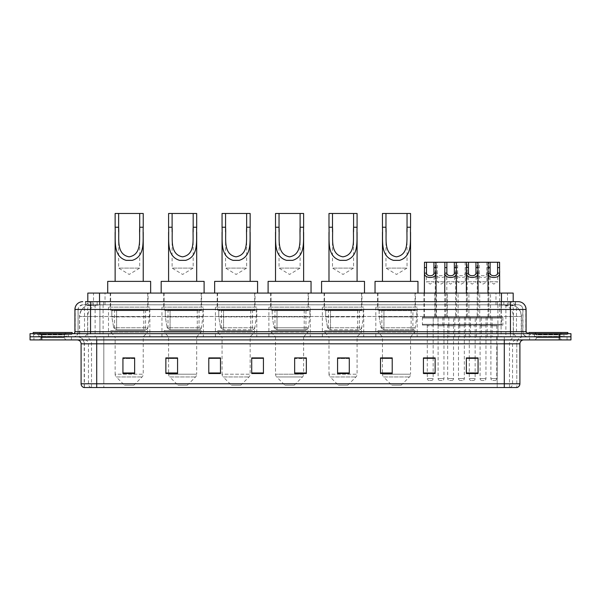 <?xml version="1.0" encoding="UTF-8"?>
<svg xmlns="http://www.w3.org/2000/svg" width="601" height="601" viewBox="0 0 601 601"><rect width="100%" height="100%" fill="white"/><g stroke="black" fill="none" stroke-linecap="round" stroke-linejoin="round"><path stroke-width="0.45" stroke-dasharray="3 2.25" d="M417.184 307.134L375.82 307.134L417.184 307.134L417.184 336.793L375.82 336.793L417.184 336.793M375.82 307.134L375.82 336.793M363.725 307.134L322.354 307.134L363.725 307.134L363.725 336.793L322.354 336.793L363.725 336.793M322.354 307.134L322.354 336.793M310.259 307.134L268.887 307.134L310.259 307.134L310.259 336.793L268.887 336.793L310.259 336.793M268.887 307.134L268.887 336.793M256.792 307.134L215.421 307.134L256.792 307.134L256.792 336.793L215.421 336.793L256.792 336.793M215.421 307.134L215.421 336.793M203.326 307.134L161.954 307.134L203.326 307.134L203.326 336.793L161.954 336.793L203.326 336.793M161.954 307.134L161.954 336.793M149.859 307.134L108.496 307.134L149.859 307.134L149.859 336.793L108.496 336.793L149.859 336.793M108.496 307.134L108.496 336.793M447.279 293.085L434.786 293.085L447.279 293.085L447.279 317.283L434.786 317.283L447.279 317.283M434.786 293.085L434.786 317.283M468.9 293.085L456.407 293.085L468.9 293.085L468.9 317.283L456.407 317.283L468.9 317.283M456.407 293.085L456.407 317.283M490.521 293.085L478.028 293.085L490.521 293.085L490.521 317.283L478.028 317.283L490.521 317.283M478.028 293.085L478.028 317.283M436.469 293.085L423.975 293.085L436.469 293.085L436.469 317.283L423.975 317.283L436.469 317.283M423.975 293.085L423.975 317.283M458.09 293.085L445.596 293.085L458.09 293.085L458.09 317.283L445.596 317.283L458.09 317.283M445.596 293.085L445.596 317.283M479.711 293.085L467.217 293.085L479.711 293.085L479.711 317.283L467.217 317.283L479.711 317.283M467.217 293.085L467.217 317.283M501.324 293.085L488.838 293.085L501.324 293.085L501.324 317.283L488.838 317.283L501.324 317.283M488.838 293.085L488.838 317.283M492.076 317.283L476.465 317.283L492.076 317.283L492.076 325.088L476.465 325.088L492.076 325.088M476.465 317.283L476.465 325.088M470.455 317.283L454.844 317.283L470.455 317.283L470.455 325.088L454.844 325.088L470.455 325.088M454.844 317.283L454.844 325.088M448.834 317.283L433.231 317.283L448.834 317.283L448.834 325.088L433.231 325.088L448.834 325.088M433.231 317.283L433.231 325.088M502.887 317.283L487.276 317.283L502.887 317.283L502.887 325.088L487.276 325.088L502.887 325.088M487.276 317.283L487.276 325.088M481.266 317.283L465.655 317.283L481.266 317.283L481.266 325.088L465.655 325.088L481.266 325.088M465.655 317.283L465.655 325.088M459.645 317.283L444.034 317.283L459.645 317.283L459.645 325.088L444.034 325.088L459.645 325.088M444.034 317.283L444.034 325.088M438.024 317.283L422.42 317.283L438.024 317.283L438.024 325.088L422.42 325.088L438.024 325.088M422.42 317.283L422.42 325.088M443.959 325.088L438.106 325.088L443.959 325.088L443.959 336.793L438.106 336.793L443.959 336.793M438.106 325.088L438.106 336.793M465.58 325.088L459.727 325.088L465.58 325.088L465.58 336.793L459.727 336.793L465.58 336.793M459.727 325.088L459.727 336.793M487.201 325.088L481.348 325.088L487.201 325.088L487.201 336.793L481.348 336.793L487.201 336.793M481.348 325.088L481.348 336.793M433.148 325.088L427.296 325.088L433.148 325.088L433.148 336.793L427.296 336.793L433.148 336.793M427.296 325.088L427.296 336.793M454.769 325.088L448.917 325.088L454.769 325.088L454.769 336.793L448.917 336.793L454.769 336.793M448.917 325.088L448.917 336.793M476.39 325.088L470.538 325.088L476.39 325.088L476.39 336.793L470.538 336.793L476.39 336.793M470.538 325.088L470.538 336.793M498.011 325.088L492.159 325.088L498.011 325.088L498.011 336.793L492.159 336.793L498.011 336.793M492.159 325.088L492.159 336.793M509.483 304.79L505.681 304.79L510.842 304.842L513.006 305.774L497.906 304.812L103.094 304.812L87.994 305.774L87.814 301.672L515.53 301.672L85.47 301.672L85.47 304.79L515.53 304.79L85.47 304.79M513.186 293.085L87.814 293.085M510.842 304.842A11.704 11.704 0 0 1 521.495 316.502L521.495 336.793L79.505 336.793L521.495 336.793M87.814 305.691L90.158 304.842L95.319 304.79L91.517 304.79M90.158 304.842A11.704 11.704 0 0 0 79.505 316.502L79.738 336.793M148.101 293.085L110.246 293.085L148.101 293.085L148.101 307.134L110.246 307.134L148.101 307.134M110.246 293.085L110.246 307.134M201.568 293.085L163.712 293.085L201.568 293.085L201.568 307.134L163.712 307.134L201.568 307.134M163.712 293.085L163.712 307.134M255.034 293.085L217.179 293.085L255.034 293.085L255.034 307.134L217.179 307.134L255.034 307.134M217.179 293.085L217.179 307.134M308.501 293.085L270.645 293.085L308.501 293.085L308.501 307.134L270.645 307.134L308.501 307.134M270.645 293.085L270.645 307.134M361.967 293.085L324.112 293.085L361.967 293.085L361.967 307.134L324.112 307.134L361.967 307.134M324.112 293.085L324.112 307.134M415.434 293.085L377.578 293.085L415.434 293.085L415.434 307.134L377.578 307.134L415.434 307.134M377.578 293.085L377.578 307.134M513.186 301.672L513.006 293.085M95.319 304.79L505.681 304.79M90.541 301.672L515.53 301.672L515.53 304.79M518.265 304.79L82.735 304.79L518.265 304.79A4.68 4.68 0 0 1 522.945 309.477L522.945 331.722L74.93 331.722M74.93 309.477L522.945 309.477L78.055 309.477L78.055 331.722A5.071 5.071 0 0 1 72.976 336.793L528.024 336.793L72.976 336.793M518.265 301.672L518.145 301.672A7.805 7.685 90 0 1 525.83 309.477L526.07 309.477M90.541 333.675L528.024 333.675L90.541 333.675M563.926 333.675L532.704 333.675L563.926 333.675L563.926 336.793L532.704 336.793L563.926 336.793L563.926 334.449L532.704 334.449L563.926 334.449M532.704 333.675L532.704 334.449M68.296 333.675L37.074 333.675L68.296 333.675L68.296 336.793L37.074 336.793L68.296 336.793L68.296 334.449L37.074 334.449L68.296 334.449M37.074 333.675L37.074 334.449M570.95 339.918L30.05 339.918L30.05 333.675L570.95 333.675M30.05 336.793L570.95 336.793L30.05 336.793M71.414 336.793L71.414 339.918L33.949 339.918L71.414 339.918L33.949 339.918L71.414 339.918L71.414 336.793L33.949 336.793L33.949 339.918L33.949 336.793L71.414 336.793M567.051 336.793L567.051 339.918L529.586 339.918L567.051 339.918L529.586 339.918L567.051 339.918L567.051 336.793L529.586 336.793L529.586 339.918L529.586 336.793L567.051 336.793M71.804 334.449L33.566 334.449L71.804 334.449L71.804 336.793L33.566 336.793L71.804 336.793M33.566 334.449L33.566 336.793M567.434 334.449L529.196 334.449L567.434 334.449L567.434 336.793L529.196 336.793L567.434 336.793M529.196 334.449L529.196 336.793M516.59 387.525L504.292 387.525L504.292 343.817L516.785 343.817L516.785 387.525L516.785 343.817A7.024 7.024 0 0 1 523.809 336.793L77.191 336.793L523.809 336.793M84.215 387.525L84.215 343.817L519.903 343.817M504.292 339.918L77.191 339.918L504.292 339.918M532.704 336.793L563.926 336.793L532.704 336.793M37.074 336.793L68.296 336.793L37.074 336.793M478.065 372.973L478.065 357.911L478.065 373.514L466.361 373.514L466.361 357.986L466.361 373.514L478.065 373.514L478.065 358.061L478.065 373.514L478.065 358.527L466.361 358.527L466.361 357.911L466.361 373.514L466.361 357.986L466.361 373.514L466.361 358.527L478.065 358.527L478.065 357.986L478.065 372.973L466.361 372.973L466.361 373.514L478.065 373.514L478.065 357.986L466.361 357.986L466.361 372.973M435.139 372.973L435.139 357.911L435.139 373.514L423.435 373.514L423.435 357.986L423.435 373.514L435.139 373.514L435.139 358.061L435.139 373.514L435.139 358.527L423.435 358.527L423.435 357.911L423.435 373.514L423.435 357.986L423.435 373.514L423.435 358.527L435.139 358.527L435.139 357.986L435.139 372.973L423.435 372.973L423.435 373.514L435.139 373.514L435.139 357.986L423.435 357.986L423.435 372.973M392.213 357.986L380.501 357.986L380.501 373.514L392.213 373.514L392.213 357.911L392.213 373.514L380.501 373.514L380.501 357.986L380.501 373.514L392.213 373.514L392.213 358.061L392.213 373.514L392.213 358.527L380.501 358.527L380.501 373.514L380.501 357.986L380.501 373.514L380.501 358.527L392.213 358.527L392.213 357.911L380.501 357.911L392.213 357.911L382.454 357.911L382.454 336.793L377.969 332.113L415.043 332.113L377.969 332.113L377.969 330.55L415.043 330.55L377.969 330.55M349.286 372.973L349.286 357.911L349.286 373.514L337.574 373.514L337.574 357.986L337.574 373.514L349.286 373.514L349.286 358.061L349.286 373.514L349.286 358.527L337.574 358.527L337.574 373.514L337.574 357.911L349.286 357.911L337.574 357.911L349.286 357.911L349.286 372.973L337.574 372.973M134.639 372.973L134.639 357.911L134.639 373.514L122.935 373.514L122.935 357.986L122.935 373.514L134.639 373.514L134.639 358.061L134.639 373.514L134.639 358.527L122.935 358.527L122.935 373.514L122.935 357.911L134.639 357.911L122.935 357.911L134.639 357.911L134.639 372.973L122.935 372.973M177.565 357.986L165.861 357.986L165.861 373.514L177.565 373.514L177.565 357.911L177.565 373.514L165.861 373.514L165.861 357.986L165.861 373.514L177.565 373.514L177.565 358.061L177.565 373.514L177.565 358.527L165.861 358.527L165.861 373.514L165.861 357.986L165.861 373.514L165.861 358.527L177.565 358.527L177.565 357.911L165.861 357.911L177.565 357.911L168.596 357.911L168.596 336.793L164.103 332.113L201.177 332.113L164.103 332.113L164.103 330.55L201.177 330.55L164.103 330.55M220.499 372.973L220.499 357.911L220.499 373.514L208.787 373.514L208.787 357.986L208.787 373.514L220.499 373.514L220.499 358.061L220.499 373.514L220.499 358.527L208.787 358.527L208.787 357.911L208.787 373.514L208.787 357.986L208.787 373.514L208.787 358.527L220.499 358.527L220.499 357.986L220.499 372.973L208.787 372.973L208.787 373.514L220.499 373.514L220.499 357.986L208.787 357.986L208.787 372.973M263.426 372.973L263.426 357.911L263.426 373.514L251.714 373.514L251.714 357.986L251.714 373.514L263.426 373.514L263.426 358.061L263.426 373.514L263.426 358.527L251.714 358.527L251.714 357.911L251.714 373.514L251.714 357.986L251.714 373.514L251.714 358.527L263.426 358.527L263.426 357.986L263.426 372.973L251.714 372.973L251.714 373.514L263.426 373.514L263.426 357.986L251.714 357.986L251.714 372.973M294.648 357.986L306.352 357.986L306.352 373.514L306.352 357.911L306.352 373.514L294.648 373.514L294.648 357.986L294.648 373.514L306.352 373.514L306.352 358.061L306.352 373.514L306.352 358.527L294.648 358.527L294.648 357.911L294.648 373.514L294.648 357.911L306.352 357.911L294.648 357.911L303.625 357.911L303.625 336.793L275.521 336.793L275.521 374.205A3.899 3.899 0 0 0 276.663 376.962L302.476 376.962L276.663 376.962L284.889 385.188L294.257 385.188L284.889 385.188M91.202 387.525A3.899 3.846 -90 0 1 88.437 383.784L88.437 343.817L103.808 343.817L103.808 383.784L81.33 383.784A3.899 3.846 -90 0 0 84.102 387.525L516.898 387.525A3.899 3.846 90 0 0 519.67 383.784L103.808 383.784L103.808 387.525L103.808 339.918M435.139 357.911L423.435 357.911L435.139 357.911M478.065 357.911L466.361 357.911L478.065 357.911M263.426 357.911L251.714 357.911L263.426 357.911M220.499 357.911L208.787 357.911L220.499 357.911M504.292 336.793L504.292 343.817L96.708 343.817L96.708 387.525L504.292 387.525M433.148 357.911L427.296 357.911L427.296 325.87L433.148 325.87L433.148 357.911M475.143 357.911L469.291 357.911L469.291 325.87L475.143 325.87L475.143 357.911M306.352 358.527L306.352 358.061L306.352 358.527L294.648 358.527L294.648 373.514L306.352 373.514L306.352 358.527M134.639 358.527L134.639 358.061L134.639 358.527L122.935 358.527L122.935 373.514L134.639 373.514L134.639 358.527M349.286 358.527L349.286 358.061L349.286 358.527L337.574 358.527L337.574 373.514L349.286 373.514L349.286 358.527M134.639 357.986L122.935 357.986M349.286 357.986L337.574 357.986M66.921 336.793L38.449 336.793L66.921 336.793A0.391 0.391 0 0 1 66.531 336.402L38.84 336.402L66.531 336.402L66.531 334.066A0.391 0.391 0 0 1 66.921 333.675L38.449 333.675L66.921 333.675M38.449 336.793A0.391 0.391 0 0 0 38.84 336.402L38.84 334.066A0.391 0.391 0 0 0 38.449 333.675M72.195 333.675L33.175 333.675L72.195 333.675M38.449 339.918L66.921 339.918L38.449 339.918A2.344 2.344 0 0 0 40.793 337.574L40.793 334.84L64.577 334.84L40.793 334.84A2.344 2.344 0 0 0 38.449 332.503L66.921 332.503L38.449 332.503M66.921 339.918A2.344 2.344 0 0 1 64.577 337.574L64.577 334.84A2.344 2.344 0 0 1 66.921 332.503M33.175 332.503L72.195 332.503M118.637 231.768L118.637 268.106L139.71 268.106L118.637 268.106L129.177 274.439L139.71 268.106L139.71 231.821M115.129 227.246L115.129 232.264M115.129 281.381L143.226 281.381L115.129 281.381M143.226 227.246L143.226 232.294M133.858 385.188L124.49 385.188L116.271 376.962L142.084 376.962L116.271 376.962A3.899 3.899 0 0 1 115.129 374.205L143.226 374.205A3.899 3.899 0 0 1 142.084 376.962L133.858 385.188L124.49 385.188M143.226 336.793L115.129 336.793L115.129 374.205L143.226 374.205L143.226 336.793L147.711 332.113L110.637 332.113L147.711 332.113L147.711 330.55L110.637 330.55L110.637 332.113L115.129 336.793L143.226 336.793M114.543 310.259L143.812 310.259L114.543 310.259L114.543 330.55L143.812 330.55L114.543 330.55M143.812 310.259L143.812 330.55M110.637 293.085L147.711 293.085L110.637 293.085L110.637 310.259L147.711 310.259L110.637 310.259M147.711 293.085L147.711 310.259M150.641 293.085L107.714 293.085L150.641 293.085M107.714 281.381L150.641 281.381M110.637 330.55L147.711 330.55M115.129 213.475L143.226 213.475M145.57 329.769L116.617 329.769L145.57 329.769A2.344 2.344 90 0 0 147.891 327.763L113.717 327.763L116.617 329.769L116.624 310.649L116.624 329.769L113.717 327.763L111.831 316.892L111.831 310.649L149.469 310.649L149.469 316.892L111.831 316.892L113.717 327.763L147.891 327.763C146.892 329.453 146.118 330.122 145.57 329.769L116.617 329.769L145.57 329.769L145.57 310.649L116.624 310.649L145.57 310.649M149.469 310.649L111.831 310.649L116.624 310.649L111.831 310.649L111.831 316.892L149.469 316.892L147.891 327.763M172.104 231.768L172.104 268.106L193.176 268.106L172.104 268.106L182.644 274.439L193.176 268.106L193.176 231.821M168.596 227.246L168.596 232.264M168.596 281.381L196.692 281.381L168.596 281.381M196.692 227.246L196.692 232.294M187.324 385.188L177.956 385.188L169.737 376.962L195.55 376.962L169.737 376.962A3.899 3.899 0 0 1 168.596 374.205L196.692 374.205A3.899 3.899 0 0 1 195.55 376.962L187.324 385.188L177.956 385.188M201.177 330.55L201.177 332.113L196.692 336.793L168.596 336.793L196.692 336.793L196.692 374.205L168.596 374.205L168.596 357.986M168.01 310.259L197.278 310.259L168.01 310.259L168.01 330.55L197.278 330.55L168.01 330.55M197.278 310.259L197.278 330.55M164.103 293.085L201.177 293.085L164.103 293.085L164.103 310.259L201.177 310.259L164.103 310.259M201.177 293.085L201.177 310.259M204.107 293.085L161.181 293.085L204.107 293.085M161.181 281.381L204.107 281.381M168.596 213.475L196.692 213.475M199.036 329.769L170.083 329.769L199.036 329.769A2.344 2.344 90 0 0 201.35 327.763L167.176 327.763L170.083 329.769L170.083 310.649L170.083 329.769L167.176 327.763L165.298 316.892L165.298 310.649L202.935 310.649L202.935 316.892L165.298 316.892L167.176 327.763L201.35 327.763C200.358 329.453 199.585 330.122 199.036 329.769L170.083 329.769L199.036 329.769L199.036 310.649L170.083 310.649L199.036 310.649M202.935 310.649L165.298 310.649L170.083 310.649L165.298 310.649L165.298 316.892L202.935 316.892L201.35 327.763M225.57 231.768L225.57 268.106L246.643 268.106L225.57 268.106L236.11 274.439L246.643 268.106L246.643 231.821M222.054 227.246L222.054 232.264M222.054 281.381L250.159 281.381L222.054 281.381M250.159 227.246L250.159 232.294M240.791 385.188L231.423 385.188L223.204 376.962L249.017 376.962L223.204 376.962A3.899 3.899 0 0 1 222.054 374.205L250.159 374.205A3.899 3.899 0 0 1 249.017 376.962L240.791 385.188L231.423 385.188M250.159 336.793L222.054 336.793L222.054 374.205L250.159 374.205L250.159 336.793L254.644 332.113L217.57 332.113L254.644 332.113L254.644 330.55L217.57 330.55L217.57 332.113L222.054 336.793L250.159 336.793M221.476 310.259L250.745 310.259L221.476 310.259L221.476 330.55L250.745 330.55L221.476 330.55M250.745 310.259L250.745 330.55M217.57 293.085L254.644 293.085L217.57 293.085L217.57 310.259L254.644 310.259L217.57 310.259M254.644 293.085L254.644 310.259M257.574 293.085L214.64 293.085L257.574 293.085M214.64 281.381L257.574 281.381M217.57 330.55L254.644 330.55M222.054 213.475L250.159 213.475M252.503 329.769L252.495 329.769A2.344 2.344 90 0 0 254.816 327.763L220.642 327.763L223.549 329.769L223.549 310.649L223.549 329.769L220.642 327.763L218.764 316.892L218.764 310.649L256.402 310.649L256.402 316.892L218.764 316.892L220.642 327.763L254.816 327.763C253.825 329.453 253.051 330.122 252.503 329.769L223.549 329.769L252.503 329.769L252.495 310.649L223.549 310.649L252.495 310.649M256.402 310.649L218.764 310.649L223.549 310.649L218.764 310.649L218.764 316.892L256.402 316.892L254.816 327.763M279.037 231.768L279.037 268.106L300.109 268.106L279.037 268.106L289.569 274.439L300.109 268.106L300.109 231.821M275.521 227.246L275.521 232.264M275.521 281.381L303.625 281.381L275.521 281.381M303.625 227.246L303.625 232.294M294.257 385.188L302.476 376.962A3.899 3.899 0 0 0 303.625 374.205L275.521 374.205L303.625 374.205L303.625 357.986M303.625 336.793L308.11 332.113L271.036 332.113L308.11 332.113L308.11 330.55L271.036 330.55L271.036 332.113L275.521 336.793L303.625 336.793M274.935 310.259L304.211 310.259L274.935 310.259L274.935 330.55L304.211 330.55L274.935 330.55M304.211 310.259L304.211 330.55M271.036 293.085L308.11 293.085L271.036 293.085L271.036 310.259L308.11 310.259L271.036 310.259M308.11 293.085L308.11 310.259M311.04 293.085L268.106 293.085L311.04 293.085M268.106 281.381L311.04 281.381M271.036 330.55L308.11 330.55M275.521 213.475L303.625 213.475M305.962 310.649L277.016 310.649L305.962 310.649L305.962 329.769L277.016 329.769L305.962 329.769A2.344 2.344 90 0 0 308.283 327.763L274.109 327.763L277.016 329.769L277.016 310.649L277.016 329.769L274.109 327.763L272.23 316.892L272.23 310.649L309.868 310.649L309.868 316.892L272.23 316.892L274.109 327.763L308.283 327.763C307.284 329.453 306.518 330.122 305.969 329.769L277.016 329.769L305.969 329.769M309.868 310.649L272.23 310.649L277.016 310.649L272.23 310.649L272.23 316.892L309.868 316.892L308.283 327.763M332.503 231.768L332.503 268.106L353.576 268.106L332.503 268.106L343.036 274.439L353.576 268.106L353.576 231.821M328.987 227.246L328.987 232.264M328.987 281.381L357.084 281.381L328.987 281.381M357.084 227.246L357.084 232.294M347.724 385.188L338.355 385.188L330.129 376.962L355.942 376.962L330.129 376.962A3.899 3.899 0 0 1 328.987 374.205L357.084 374.205A3.899 3.899 0 0 1 355.942 376.962L347.724 385.188L338.355 385.188M357.084 336.793L328.987 336.793L328.987 374.205L357.084 374.205L357.084 336.793L361.577 332.113L324.502 332.113L361.577 332.113L361.577 330.55L324.502 330.55L324.502 332.113L328.987 336.793L357.084 336.793M328.401 310.259L357.67 310.259L328.401 310.259L328.401 330.55L357.67 330.55L328.401 330.55M357.67 310.259L357.67 330.55M324.502 293.085L361.577 293.085L324.502 293.085L324.502 310.259L361.577 310.259L324.502 310.259M361.577 293.085L361.577 310.259M364.499 293.085L321.573 293.085L364.499 293.085M321.573 281.381L364.499 281.381M324.502 330.55L361.577 330.55M328.987 213.475L357.084 213.475M359.436 329.769L359.428 329.769A2.344 2.344 90 0 0 361.749 327.763L327.575 327.763L330.482 329.769L330.482 310.649L330.482 329.769L327.575 327.763L325.697 316.892L325.697 310.649L363.335 310.649L363.335 316.892L325.697 316.892L327.575 327.763L361.749 327.763C360.75 329.453 359.984 330.122 359.436 329.769L330.482 329.769L359.436 329.769L359.428 310.649L330.482 310.649L359.428 310.649M363.335 310.649L325.697 310.649L330.482 310.649L325.697 310.649L325.697 316.892L363.335 316.892L361.749 327.763M385.97 231.768L385.97 268.106L407.042 268.106L385.97 268.106L396.502 274.439L407.042 268.106L407.042 231.821M382.454 227.246L382.454 232.264M382.454 281.381L410.551 281.381L382.454 281.381M410.551 227.246L410.551 232.294M401.19 385.188L391.822 385.188L383.596 376.962L409.409 376.962L383.596 376.962A3.899 3.899 0 0 1 382.454 374.205L410.551 374.205A3.899 3.899 0 0 1 409.409 376.962L401.19 385.188L391.822 385.188M415.043 330.55L415.043 332.113L410.551 336.793L382.454 336.793L410.551 336.793L410.551 374.205L382.454 374.205L382.454 357.986M381.868 310.259L411.137 310.259L381.868 310.259L381.868 330.55L411.137 330.55L381.868 330.55M411.137 310.259L411.137 330.55M377.969 293.085L415.043 293.085L377.969 293.085L377.969 310.259L415.043 310.259L377.969 310.259M415.043 293.085L415.043 310.259M417.965 293.085L375.039 293.085L417.965 293.085M375.039 281.381L417.965 281.381M382.454 213.475L410.551 213.475M383.949 329.769L412.895 329.769A2.344 2.344 90 0 0 415.216 327.763L381.042 327.763L383.949 329.769L383.949 310.649L383.949 329.769L381.042 327.763L379.163 316.892L379.163 310.649L416.801 310.649L416.801 316.892L379.163 316.892L381.042 327.763L415.216 327.763C414.217 329.453 413.443 330.122 412.902 329.769L383.941 329.769L412.902 329.769L412.895 310.649L383.949 310.649L412.895 310.649M416.801 310.649L379.163 310.649L383.949 310.649L379.163 310.649L379.163 316.892L416.801 316.892L415.216 327.763M562.551 336.793L534.079 336.793L562.551 336.793A0.391 0.391 0 0 1 562.16 336.402L534.469 336.402L562.16 336.402L562.16 334.066A0.391 0.391 0 0 1 562.551 333.675L534.079 333.675L562.551 333.675M534.079 336.793A0.391 0.391 0 0 0 534.469 336.402L534.469 334.066A0.391 0.391 0 0 0 534.079 333.675M567.825 333.675L528.805 333.675L567.825 333.675M534.079 339.918L562.551 339.918L534.079 339.918A2.344 2.344 0 0 0 536.423 337.574L536.423 334.84L560.207 334.84L536.423 334.84A2.344 2.344 0 0 0 534.079 332.503L562.551 332.503L534.079 332.503M562.551 339.918A2.344 2.344 0 0 1 560.207 337.574L560.207 334.84A2.344 2.344 0 0 1 562.551 332.503M528.805 332.503L567.825 332.503M426.319 271.72L426.319 281.764L434.125 281.764L430.226 284.115L426.319 281.764L434.125 281.764L434.125 271.72M433.93 325.088A0.781 0.781 0 0 0 433.148 325.87L427.296 325.87A0.781 0.781 0 0 0 426.515 325.088L433.93 325.088L426.515 325.088M437.25 325.088L423.194 325.088L437.25 325.088A0.781 0.781 0 0 0 438.024 324.307L422.42 324.307L438.024 324.307L438.024 318.064A0.781 0.781 0 0 0 437.25 317.283L423.194 317.283L437.25 317.283M423.194 325.088A0.781 0.781 0 0 1 422.42 324.307L422.42 318.064A0.781 0.781 0 0 1 423.194 317.283M436.078 293.085L436.078 316.502A0.781 0.781 0 0 0 436.859 317.283L423.585 317.283L436.859 317.283M424.366 293.085L424.366 316.502A0.781 0.781 0 0 1 423.585 317.283M435.177 271.72L435.289 273.124C434.816 278.939 447.249 278.939 446.776 273.124L446.889 316.502L435.177 316.502L435.297 262.254L435.958 262.254L424.486 262.254M433.148 357.986L433.148 378.555A1.953 1.953 0 0 1 431.195 380.501L429.249 380.501L431.195 380.501M427.296 357.986L427.296 378.555A1.953 1.953 0 0 0 429.249 380.501M446.693 271.72L446.693 281.764L454.499 281.764L450.592 284.115L446.693 281.764L454.499 281.764L454.499 271.72M454.303 325.088L446.889 325.088L454.303 325.088A0.781 0.781 0 0 0 453.522 325.87L453.522 378.555A1.953 1.953 0 0 1 451.569 380.501L449.616 380.501L451.569 380.501M446.889 325.088A0.781 0.781 0 0 1 447.67 325.87L447.67 378.555A1.953 1.953 0 0 0 449.616 380.501M457.616 325.088L443.568 325.088L457.616 325.088A0.781 0.781 0 0 0 458.398 324.307L442.787 324.307L458.398 324.307L458.398 318.064A0.781 0.781 0 0 0 457.616 317.283L443.568 317.283L457.616 317.283M443.568 325.088A0.781 0.781 0 0 1 442.787 324.307L442.787 318.064A0.781 0.781 0 0 1 443.568 317.283M456.444 293.085L456.444 316.502A0.781 0.781 0 0 0 457.226 317.283L443.959 317.283L457.226 317.283M444.74 293.085L444.74 316.502A0.781 0.781 0 0 1 443.959 317.283M455.55 271.72L455.656 273.124C455.19 278.939 467.616 278.939 467.15 273.124L467.255 316.502L455.55 316.502L455.671 262.254L456.332 262.254L444.86 262.254L446.768 262.254L446.889 271.72M468.314 271.72L468.314 281.764L476.12 281.764L472.213 284.115L468.314 281.764L476.12 281.764L476.12 271.72M475.924 325.088A0.781 0.781 0 0 0 475.143 325.87L469.291 325.87A0.781 0.781 0 0 0 468.51 325.088L475.924 325.088L468.51 325.088M479.237 325.088L465.189 325.088L479.237 325.088A0.781 0.781 0 0 0 480.019 324.307L464.408 324.307L480.019 324.307L480.019 318.064A0.781 0.781 0 0 0 479.237 317.283L465.189 317.283L479.237 317.283M465.189 325.088A0.781 0.781 0 0 1 464.408 324.307L464.408 318.064A0.781 0.781 0 0 1 465.189 317.283M478.065 293.085L478.065 316.502A0.781 0.781 0 0 0 478.847 317.283L465.58 317.283L478.847 317.283M466.361 293.085L466.361 316.502A0.781 0.781 0 0 1 465.58 317.283M477.171 271.72L477.277 273.124C476.811 278.939 489.237 278.939 488.771 273.124L488.876 316.502L477.171 316.502L477.292 262.254L477.953 262.254L466.481 262.254L467.142 262.254L467.255 271.72M475.143 357.986L475.143 378.555A1.953 1.953 0 0 1 473.19 380.501L471.237 380.501L473.19 380.501M469.291 357.986L469.291 378.555A1.953 1.953 0 0 0 471.237 380.501M489.935 271.72L489.935 281.764L497.741 281.764L493.834 284.115L489.935 281.764L497.741 281.764L497.741 271.72M497.545 325.088L490.131 325.088L497.545 325.088A0.781 0.781 0 0 0 496.764 325.87L496.764 378.555A1.953 1.953 0 0 1 494.811 380.501L492.858 380.501L494.811 380.501M490.131 325.088A0.781 0.781 0 0 1 490.904 325.87L490.904 378.555A1.953 1.953 0 0 0 492.858 380.501M500.858 325.088L486.81 325.088L500.858 325.088A0.781 0.781 0 0 0 501.64 324.307L486.029 324.307L501.64 324.307L501.64 318.064A0.781 0.781 0 0 0 500.858 317.283L486.81 317.283L500.858 317.283M486.81 325.088A0.781 0.781 0 0 1 486.029 324.307L486.029 318.064A0.781 0.781 0 0 1 486.81 317.283M499.686 293.085L499.686 316.502A0.781 0.781 0 0 0 500.468 317.283L487.201 317.283L500.468 317.283M487.982 293.085L487.982 316.502A0.781 0.781 0 0 1 487.201 317.283M499.574 262.254L488.102 262.254L488.763 262.254L488.876 271.72M444.755 262.254L444.935 281.764L437.13 281.764L441.029 284.115L444.935 281.764L437.13 281.764L437.31 262.254L446.768 262.254M444.935 271.72L444.77 273.124C444.635 276.595 437.43 276.595 437.295 273.124L437.13 271.72M437.325 325.088L444.74 325.088L437.325 325.088A0.781 0.781 0 0 1 438.106 325.87L438.106 378.555A1.953 1.953 0 0 0 440.06 380.501L442.005 380.501L440.06 380.501M444.74 325.088A0.781 0.781 0 0 0 443.959 325.87L443.959 378.555A1.953 1.953 0 0 1 442.005 380.501M434.005 325.088L448.061 325.088L434.005 325.088A0.781 0.781 0 0 1 433.231 324.307L448.834 324.307L433.231 324.307L433.231 318.064A0.781 0.781 0 0 1 434.005 317.283L448.061 317.283L434.005 317.283M448.061 325.088A0.781 0.781 0 0 0 448.834 324.307L448.834 318.064A0.781 0.781 0 0 0 448.061 317.283M447.67 317.283A0.781 0.781 0 0 1 446.889 316.502L435.177 316.502A0.781 0.781 0 0 1 434.395 317.283L447.67 317.283L434.395 317.283M435.297 262.254L437.31 262.254M465.129 262.254L465.309 281.764L457.504 281.764L461.403 284.115L465.309 281.764L457.504 281.764L457.684 262.254L467.142 262.254M465.309 271.72L465.144 273.124C465.009 276.595 457.797 276.595 457.661 273.124L457.504 271.72M457.699 325.088L465.114 325.088L457.699 325.088A0.781 0.781 0 0 1 458.48 325.87L458.48 378.555A1.953 1.953 0 0 0 460.426 380.501L462.379 380.501L460.426 380.501M465.114 325.088A0.781 0.781 0 0 0 464.333 325.87L464.333 378.555A1.953 1.953 0 0 1 462.379 380.501M454.379 325.088L468.427 325.088L454.379 325.088A0.781 0.781 0 0 1 453.597 324.307L469.208 324.307L453.597 324.307L453.597 318.064A0.781 0.781 0 0 1 454.379 317.283L468.427 317.283L454.379 317.283M468.427 325.088A0.781 0.781 0 0 0 469.208 324.307L469.208 318.064A0.781 0.781 0 0 0 468.427 317.283M468.036 317.283A0.781 0.781 0 0 1 467.255 316.502L455.55 316.502A0.781 0.781 0 0 1 454.769 317.283L468.036 317.283L454.769 317.283M455.671 262.254L457.684 262.254M486.75 262.254L486.93 281.764L479.125 281.764L483.024 284.115L486.93 281.764L479.125 281.764L479.305 262.254L488.763 262.254M486.93 271.72L486.765 273.124C486.63 276.595 479.418 276.595 479.282 273.124L479.125 271.72M479.32 325.088L486.735 325.088L479.32 325.088A0.781 0.781 0 0 1 480.094 325.87L480.094 378.555A1.953 1.953 0 0 0 482.047 380.501L484 380.501L482.047 380.501M486.735 325.088A0.781 0.781 0 0 0 485.954 325.87L485.954 378.555A1.953 1.953 0 0 1 484 380.501M476 325.088L490.048 325.088L476 325.088A0.781 0.781 0 0 1 475.218 324.307L490.829 324.307L475.218 324.307L475.218 318.064A0.781 0.781 0 0 1 476 317.283L490.048 317.283L476 317.283M490.048 325.088A0.781 0.781 0 0 0 490.829 324.307L490.829 318.064A0.781 0.781 0 0 0 490.048 317.283M489.657 317.283A0.781 0.781 0 0 1 488.876 316.502L477.171 316.502A0.781 0.781 0 0 1 476.39 317.283L489.657 317.283L476.39 317.283M477.292 262.254L479.305 262.254M87.994 305.774L87.994 293.085M89.489 304.932A11.704 11.532 -90 0 0 79.738 316.502L521.495 316.502L505.884 316.502L505.884 336.793M521.262 336.793L521.262 316.502A11.704 11.532 90 0 0 511.511 304.932M95.116 304.79L95.116 316.502L79.505 316.502L79.505 336.793M497.906 304.812L497.906 336.793M504.367 305.098A11.704 11.532 90 0 1 513.277 316.502L513.277 336.793M103.094 304.812L103.094 336.793M96.633 305.098A11.704 11.532 -90 0 0 87.723 316.502L87.723 336.793M505.884 304.79L505.884 316.502L95.116 316.502L95.116 336.793M99.526 304.82L99.526 301.672M93.501 305.774L93.501 293.085M105.025 304.82L105.025 293.085M495.975 304.82L495.975 293.085M507.499 305.774L507.499 293.085M501.474 304.82L501.474 301.672M97.174 304.79L97.174 301.672M82.735 304.79L79.347 306.247L78.13 308.636L78.055 331.722L510.459 331.722L510.459 304.79M99.901 301.672L99.901 331.722L78.243 331.722A5.071 4.996 90 0 1 73.247 336.793M510.459 336.793L510.459 331.722L522.945 331.722C523.246 334.802 524.936 336.492 528.024 336.793M526.07 331.722L501.099 331.722L501.099 333.675M501.099 301.672L501.099 309.477L525.83 309.477L525.83 331.722A1.953 1.923 -90 0 0 527.753 333.675M41.754 333.675L41.754 339.918M559.246 333.675L559.246 339.918M92.216 301.672A7.805 7.685 -90 0 0 84.523 309.477L84.523 331.722A1.953 1.923 90 0 1 82.607 333.675M82.855 301.672A7.805 7.685 -90 0 0 75.17 309.477L75.17 331.722A1.953 1.923 90 0 1 73.247 333.675M508.784 301.672A7.805 7.685 90 0 1 516.477 309.477L516.477 331.722A1.953 1.923 -90 0 0 518.393 333.675M82.855 304.79A4.68 4.613 -90 0 0 78.243 309.477L501.099 309.477L501.099 331.722L99.901 331.722L99.901 333.675M99.901 304.79L99.901 336.793M92.216 304.79A4.68 4.613 -90 0 0 87.603 309.477L87.603 331.722A5.071 4.996 90 0 1 82.607 336.793M90.541 304.79L90.541 336.793M518.145 304.79A4.68 4.613 90 0 1 522.757 309.477L522.757 331.722A5.071 4.996 -90 0 0 527.753 336.793M508.784 304.79A4.68 4.613 90 0 1 513.397 309.477L513.397 331.722A5.071 4.996 -90 0 0 518.393 336.793M501.099 304.79L501.099 336.793M85.65 304.79L85.65 301.672M92.118 304.79L92.118 301.672M103.642 304.79L103.642 301.672M497.358 304.79L497.358 301.672M508.882 304.79L508.882 301.672M515.35 304.79L515.35 301.672M503.826 304.79L503.826 301.672M103.808 336.793L103.808 343.817L497.192 343.817L497.192 387.525L497.192 343.817L516.59 343.817A7.024 6.919 -90 0 1 523.509 336.793M96.708 336.793L96.708 343.817L84.215 343.817C83.802 339.55 81.458 337.214 77.191 336.793M81.097 343.817L81.097 383.784M509.798 387.525A3.899 3.846 90 0 0 512.563 383.784L512.563 343.817A3.899 3.846 -90 0 1 516.409 339.918M519.903 383.784L519.67 343.817A3.899 3.846 -90 0 1 523.509 339.918M77.491 339.918A3.899 3.846 90 0 1 81.33 343.817L88.437 343.817A3.899 3.846 90 0 0 84.591 339.918M497.192 336.793L497.192 339.918M509.49 387.525L509.49 343.817A7.024 6.919 -90 0 1 516.409 336.793M84.41 387.525L84.41 343.817A7.024 6.919 90 0 0 77.491 336.793M91.51 387.525L91.51 343.817A7.024 6.919 90 0 0 84.591 336.793M306.352 372.973L294.648 372.973M177.565 372.973L165.861 372.973M392.213 372.973L380.501 372.973M66.531 334.066L38.84 334.066L66.531 334.066M40.793 337.574L64.577 337.574L40.793 337.574M562.16 334.066L534.469 334.066L562.16 334.066M536.423 337.574L560.207 337.574L536.423 337.574M422.42 318.064L438.024 318.064L422.42 318.064M424.366 316.502L436.078 316.502L424.366 316.502M433.148 378.555L427.296 378.555L433.148 378.555M453.522 325.87L447.67 325.87L453.522 325.87M442.787 318.064L458.398 318.064L442.787 318.064M444.74 316.502L456.444 316.502L444.74 316.502M453.522 378.555L447.67 378.555L453.522 378.555M464.408 318.064L480.019 318.064L464.408 318.064M466.361 316.502L478.065 316.502L466.361 316.502M475.143 378.555L469.291 378.555L475.143 378.555M496.764 325.87L490.904 325.87L496.764 325.87M486.029 318.064L501.64 318.064L486.029 318.064M487.982 316.502L499.686 316.502L487.982 316.502M496.764 378.555L490.904 378.555L496.764 378.555M438.106 325.87L443.959 325.87L438.106 325.87M448.834 318.064L433.231 318.064L448.834 318.064M438.106 378.555L443.959 378.555L438.106 378.555M435.289 273.124L437.295 273.124M444.77 273.124L446.776 273.124M444.755 267.61L446.768 267.61M435.297 267.61L437.31 267.61M458.48 325.87L464.333 325.87L458.48 325.87M469.208 318.064L453.597 318.064L469.208 318.064M458.48 378.555L464.333 378.555L458.48 378.555M455.656 273.124L457.661 273.124M465.144 273.124L467.15 273.124M465.129 267.61L467.142 267.61M455.671 267.61L457.684 267.61M480.094 325.87L485.954 325.87L480.094 325.87M490.829 318.064L475.218 318.064L490.829 318.064M480.094 378.555L485.954 378.555L480.094 378.555M477.277 273.124L479.282 273.124M486.765 273.124L488.771 273.124M486.75 267.61L488.763 267.61M477.292 267.61L479.305 267.61M383.941 329.769L412.902 329.769"/><path stroke-width="0.9" d="M85.47 301.672L90.541 301.672L85.47 301.672L87.814 301.672L87.814 293.085L513.186 293.085L513.186 301.672M82.735 301.672A7.805 7.805 0 0 0 74.93 309.477L74.93 331.722A1.953 1.953 0 0 1 72.976 333.675M526.07 309.477L90.541 309.477L90.541 301.672L518.265 301.672A7.805 7.805 0 0 1 526.07 309.477L526.07 331.722L528.024 333.675M41.754 333.675L30.05 333.675L30.05 336.793L41.754 336.793L30.05 336.793L30.05 339.918L41.754 339.918L41.754 336.793L559.246 336.793L41.754 336.793L41.754 333.675L559.246 333.675L559.246 336.793L570.95 336.793L559.246 336.793L559.246 339.918L41.754 339.918M570.95 333.675L570.95 336.793L570.95 333.675L559.246 333.675M518.145 301.672L515.53 301.672M516.898 387.525L84.102 387.525M83.907 387.525A3.899 3.899 0 0 1 81.097 383.784L96.708 383.784L96.708 387.525L504.292 387.525L504.292 383.784L519.903 383.784L519.903 343.817A3.899 3.899 0 0 1 523.809 339.918M81.097 383.784L81.097 343.817C80.865 341.451 79.565 340.151 77.191 339.918M478.065 373.514L478.065 357.911L466.361 357.911L466.361 373.514L478.065 373.514M435.139 373.514L435.139 357.911L423.435 357.911L423.435 373.514L435.139 373.514M392.213 373.514L392.213 357.911L380.501 357.911L380.501 373.514L392.213 373.514M349.286 373.514L349.286 357.911L337.574 357.911L337.574 373.514L349.286 373.514M134.639 373.514L134.639 357.911L122.935 357.911L122.935 373.514L134.639 373.514M177.565 373.514L177.565 357.911L165.861 357.911L165.861 373.514L177.565 373.514M220.499 373.514L220.499 357.911L208.787 357.911L208.787 373.514L220.499 373.514M263.426 373.514L263.426 357.911L251.714 357.911L251.714 373.514L263.426 373.514M306.352 373.514L306.352 357.911L294.648 357.911L294.648 373.514L306.352 373.514M570.95 339.918L570.95 336.793L570.95 339.918L559.246 339.918M504.292 387.525L516.785 387.525M382.454 357.986L392.213 357.986M427.296 357.986L433.148 357.986M469.291 357.986L475.143 357.986M263.426 357.911L251.714 357.986L263.426 357.911M220.499 357.911L208.787 357.986L220.499 357.911M168.596 357.986L177.565 357.986M294.648 357.986L303.625 357.986M134.639 357.986L122.935 357.986M349.286 357.986L337.574 357.986M72.195 333.675L72.195 332.503L33.175 332.503L33.175 333.675M118.637 213.475L143.226 213.475L143.226 227.246C142.595 240.092 145.863 256.236 132.212 260.361L126.135 260.361C112.477 256.221 115.76 240.054 115.129 227.246L115.129 213.475L118.637 213.475L118.637 231.768M115.129 227.246L118.637 227.246C119.389 238.304 115.768 254.321 129.102 256.845C142.602 254.486 138.966 238.372 139.71 227.246L139.71 213.475M143.226 227.246L139.71 227.246L139.71 231.821M115.129 232.264L115.129 281.381M143.226 232.294L143.226 281.381M150.641 293.085L150.641 281.381L107.714 281.381L107.714 293.085M172.104 213.475L196.692 213.475L196.692 227.246C196.061 240.092 199.329 256.236 185.679 260.361L179.601 260.361C165.944 256.221 169.227 240.054 168.596 227.246L168.596 213.475L172.104 213.475L172.104 231.768M168.596 227.246L172.104 227.246C172.855 238.304 169.234 254.321 182.561 256.845C196.069 254.486 192.433 238.372 193.176 227.246L193.176 213.475M196.692 227.246L193.176 227.246L193.176 231.821M168.596 232.264L168.596 281.381M196.692 232.294L196.692 281.381M204.107 293.085L204.107 281.381L161.181 281.381L161.181 293.085M225.57 213.475L250.159 213.475L250.159 227.246C249.528 240.092 252.796 256.236 239.145 260.361L233.068 260.361C219.41 256.221 222.693 240.054 222.054 227.246L222.054 213.475L225.57 213.475L225.57 231.768M222.054 227.246L225.57 227.246C226.322 238.304 222.701 254.321 236.028 256.845C249.535 254.486 245.899 238.372 246.643 227.246L246.643 213.475M250.159 227.246L246.643 227.246L246.643 231.821M222.054 232.264L222.054 281.381M250.159 232.294L250.159 281.381M257.574 293.085L257.574 281.381L214.64 281.381L214.64 293.085M279.037 213.475L303.625 213.475L303.625 227.246C302.987 240.092 306.262 256.236 292.612 260.361L286.534 260.361C272.877 256.221 276.159 240.054 275.521 227.246L275.521 213.475L279.037 213.475L279.037 231.768M275.521 227.246L279.037 227.246C279.788 238.304 276.167 254.321 289.494 256.845C303.002 254.486 299.358 238.372 300.109 227.246L300.109 213.475M303.625 227.246L300.109 227.246L300.109 231.821M275.521 232.264L275.521 281.381M303.625 232.294L303.625 281.381M311.04 293.085L311.04 281.381L268.106 281.381L268.106 293.085M332.503 213.475L357.084 213.475L357.084 227.246C356.453 240.092 359.729 256.236 346.078 260.361L340.001 260.361C326.343 256.221 329.626 240.054 328.987 227.246L328.987 213.475L332.503 213.475L332.503 231.768M328.987 227.246L332.503 227.246C333.255 238.304 329.633 254.321 342.961 256.845C356.461 254.486 352.825 238.372 353.576 227.246L353.576 213.475M357.084 227.246L353.576 227.246L353.576 231.821M328.987 232.264L328.987 281.381M357.084 232.294L357.084 281.381M364.499 293.085L364.499 281.381L321.573 281.381L321.573 293.085M385.97 213.475L410.551 213.475L410.551 227.246C409.92 240.092 413.195 256.236 399.545 260.361L393.467 260.361C379.802 256.221 383.092 240.054 382.454 227.246L382.454 213.475L385.97 213.475L385.97 231.768M382.454 227.246L385.97 227.246C386.721 238.304 383.1 254.321 396.427 256.845C409.927 254.486 406.291 238.372 407.042 227.246L407.042 213.475M410.551 227.246L407.042 227.246L407.042 231.821M382.454 232.264L382.454 281.381M410.551 232.294L410.551 281.381M417.965 293.085L417.965 281.381L375.039 281.381L375.039 293.085M567.825 333.675L567.825 332.503L528.805 332.503L528.805 333.675M426.5 262.254L426.485 273.124C426.62 276.595 433.824 276.595 433.96 273.124L433.945 262.254L424.486 262.254L424.366 293.085M433.945 262.254L435.958 262.254L436.078 293.085M436.078 271.72L435.965 273.124C436.439 278.939 424.005 278.939 424.479 273.124L424.366 271.72M446.874 262.254L446.851 273.124C446.994 276.595 454.198 276.595 454.333 273.124L454.318 262.254L444.86 262.254L444.74 293.085M454.318 262.254L456.332 262.254L456.444 293.085M456.444 271.72L456.339 273.124C456.805 278.939 444.379 278.939 444.845 273.124L444.74 271.72M468.495 262.254L468.472 273.124C468.607 276.595 475.819 276.595 475.954 273.124L475.939 262.254L466.481 262.254L466.361 293.085M475.939 262.254L477.953 262.254L478.065 293.085M478.065 271.72L477.96 273.124C478.426 278.939 466 278.939 466.466 273.124L466.361 271.72M490.115 262.254L490.093 273.124C490.228 276.595 497.44 276.595 497.575 273.124L497.56 262.254L488.102 262.254L487.982 293.085M497.56 262.254L499.574 262.254L499.686 293.085M499.686 271.72L499.581 273.124C500.047 278.939 487.621 278.939 488.087 273.124L487.982 271.72M435.958 262.254L444.86 262.254M456.332 262.254L466.481 262.254M477.953 262.254L488.102 262.254M99.526 301.672L99.526 293.085M501.474 301.672L501.474 293.085M90.541 333.675L90.541 309.477L74.93 309.477M74.93 331.722L526.07 331.722M510.459 301.672L510.459 333.675M504.292 339.918L504.292 343.817L81.097 343.817M519.903 343.817L504.292 343.817L504.292 383.784L96.708 383.784L96.708 339.918M306.352 372.973L294.648 372.973M263.426 372.973L251.714 372.973M220.499 372.973L208.787 372.973M177.565 372.973L165.861 372.973M134.639 372.973L122.935 372.973M349.286 372.973L337.574 372.973M392.213 372.973L380.501 372.973M435.139 372.973L423.435 372.973M478.065 372.973L466.361 372.973M126.135 260.361L132.212 260.361M179.601 260.361L185.679 260.361M233.068 260.361L239.145 260.361M286.534 260.361L292.612 260.361M340.001 260.361L346.078 260.361M393.467 260.361L399.545 260.361M435.965 273.124L433.96 273.124M426.485 273.124L424.479 273.124M426.5 267.61L424.486 267.61M435.958 267.61L433.945 267.61M456.339 273.124L454.333 273.124M446.851 273.124L444.845 273.124M446.874 267.61L444.86 267.61M456.332 267.61L454.318 267.61M477.96 273.124L475.954 273.124M468.472 273.124L466.466 273.124M468.495 267.61L466.481 267.61M477.953 267.61L475.939 267.61M499.581 273.124L497.575 273.124M490.093 273.124L488.087 273.124M490.115 267.61L488.102 267.61M499.574 267.61L497.56 267.61M517.093 387.525C518.858 386.901 519.797 385.654 519.903 383.784"/></g></svg>
